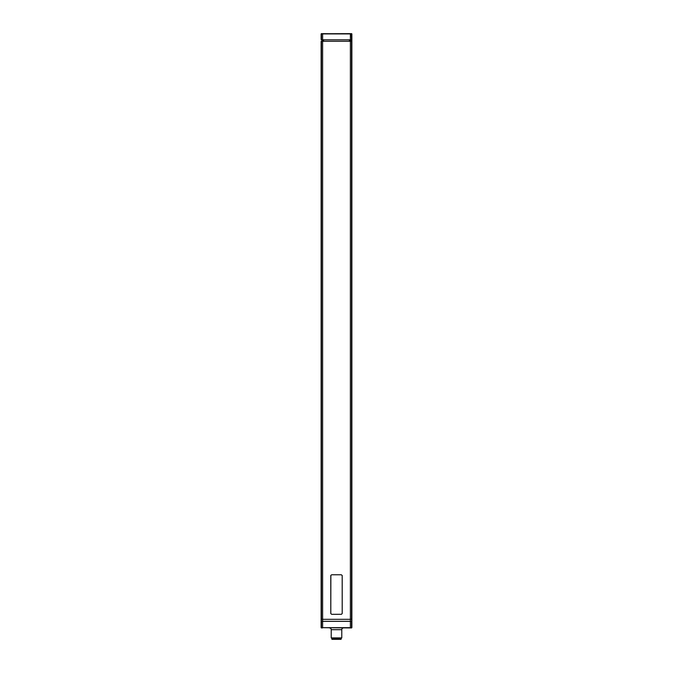 <?xml version="1.0" encoding="UTF-8"?>
<svg xmlns="http://www.w3.org/2000/svg" width="673" height="673" viewBox="0 0 673 673"><rect width="100%" height="100%" fill="white"/><g stroke="black" fill="none" stroke-linecap="round" stroke-linejoin="round"><path stroke-width="1.01" d="M321.13 619.32L321.13 41.289L321.13 619.32L321.416 41.289L321.416 619.32L322.619 619.32L322.619 41.289L321.416 41.289L322.619 41.289L322.619 619.32L351.584 619.32L351.584 41.289L351.87 619.32L351.87 38.925L351.87 41.289L350.381 41.289L350.381 619.32L350.381 41.289L322.619 41.289L351.584 41.289L351.584 619.32L321.416 619.32L321.13 621.339L321.13 619.32L321.416 621.339L322.619 621.339L322.619 619.32L322.619 621.339L350.381 621.339L350.381 619.32L350.381 621.339L351.584 621.339L351.87 619.32L351.584 621.339L321.13 621.339L321.13 619.32M350.734 41.289L350.734 39.8M351.609 33.734L321.416 33.911L351.87 33.911L351.87 39.8L350.995 39.8L350.995 41.289M323.149 39.8L323.149 41.289M323.503 41.289L323.503 39.8M322.266 41.289L322.266 39.8M350.995 39.8L322.619 39.8L322.619 33.911L321.416 33.911L321.416 39.8L322.619 39.8L322.619 33.65L350.381 33.911L350.381 39.8L351.584 39.8L351.584 33.911L350.381 33.65L350.381 39.8L322.005 39.8L322.005 41.289M322.317 41.289L322.317 39.8M321.13 38.925L321.13 33.911L321.13 38.925M322.443 41.289L322.443 39.8L322.443 41.289M349.674 39.8L349.674 41.289M350.683 41.289L350.683 39.8M350.557 39.8L350.557 41.289L350.557 39.8M351.87 39.8L351.87 33.911L351.584 39.8L351.331 33.65L321.391 33.734M351.87 627.665L351.87 619.32L351.609 627.926L322.619 627.665L350.557 627.665M349.413 41.289L349.413 39.8M323.587 39.8L323.587 41.289M321.13 33.911L321.416 39.8L321.13 33.911M350.557 33.65L351.609 33.65M321.391 33.65L322.443 33.65M322.005 39.8L321.13 39.8M341.775 629.684A1.758 1.758 0 0 1 343.524 627.926A1.758 1.758 0 0 0 341.775 629.684L331.225 629.684L331.225 637.903L341.775 637.903L341.775 629.684L341.775 637.903L331.225 637.903L331.797 638.475L341.203 638.475L341.775 637.903L341.203 638.475L331.797 638.475L331.225 637.903L331.225 629.684A1.758 1.758 0 0 0 329.476 627.926A1.758 1.758 0 0 1 331.225 629.684L341.775 629.684M321.13 621.339L321.13 627.665L321.13 621.339L321.13 627.665L321.669 627.926L322.619 627.665L321.416 627.665L321.416 621.339L321.416 627.665L322.619 627.665L322.619 621.339L322.619 627.665L350.381 627.665L350.381 621.339L350.381 627.665L351.584 627.665L351.584 621.339L351.584 627.665M350.246 627.926L321.391 627.665M350.557 627.926L351.609 627.926M321.391 627.926L322.443 627.926M331.94 639.35L341.068 639.35L331.94 639.35L331.94 638.475L331.932 639.35L331.932 638.475M330.788 575.659L330.788 613.44L330.855 575.322L331.671 574.784L341.329 574.784L342.195 575.491L342.212 613.44L341.505 614.298L331.671 614.314L330.805 613.608L330.788 575.659M341.068 639.35L341.068 638.475"/></g></svg>
